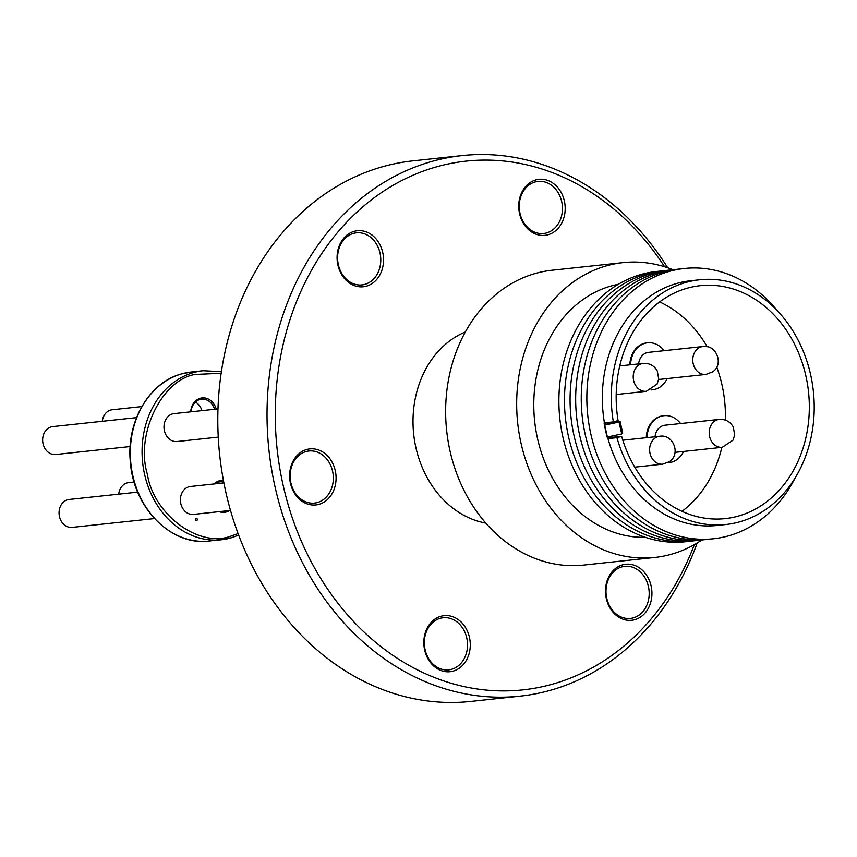 <?xml version="1.0" encoding="UTF-8"?>
<svg xmlns="http://www.w3.org/2000/svg" width="857" height="857" viewBox="0 0 857 857"><rect width="100%" height="100%" fill="white"/><g stroke="black" fill="none" stroke-linecap="round" stroke-linejoin="round"><path stroke-width="1.29" d="M221.16 373.288L194.818 374.466C161.266 380.433 135.331 434.874 147.35 474.146C153.682 515.046 199.767 548.737 231.733 535.818L238.096 533.568M217.989 408.918L174.057 413.62A14.033 11.537 83.9 0 0 164.201 424.311A14.033 11.537 83.9 0 0 169.836 439.459A14.033 11.537 83.9 0 0 177.045 441.537L218.256 437.124M223.891 482.909L190.479 486.487A14.033 11.537 83.9 0 0 180.613 497.178A14.033 11.537 83.9 0 0 186.258 512.325A14.033 11.537 83.9 0 0 193.468 514.404L230.501 510.44M195.782 520.628A1.286 1.061 -96.1 0 1 196.821 518.453A1.286 1.061 -96.1 0 1 195.782 520.628M229.397 510.558A16.015 13.166 -96.1 0 1 219.188 511.65M222.349 511.308A14.826 12.191 83.9 0 0 223.634 511.254A14.826 12.191 83.9 0 0 224.888 511.04M190.672 411.842A16.015 13.166 -96.1 0 1 192.343 405.382A16.015 13.166 -96.1 0 1 204.962 397.991A16.015 13.166 -96.1 0 1 216.253 409.1M214.593 409.282A14.826 12.191 83.9 0 0 201.577 399.18A14.826 12.191 83.9 0 0 192.525 406.079A14.826 12.191 83.9 0 0 190.993 411.81M134.142 482.03L128.689 482.62A14.033 11.537 83.9 0 0 120.119 489.154A14.033 11.537 83.9 0 0 118.716 494.168M141.812 406.582L112.267 409.753A14.033 11.537 83.9 0 0 103.697 416.288A14.033 11.537 83.9 0 0 102.294 421.301M136.531 417.638L52.716 426.604A14.033 11.537 83.9 0 0 42.85 437.306A14.033 11.537 83.9 0 0 48.495 452.453A14.033 11.537 83.9 0 0 55.705 454.521L130.178 446.551M137.72 492.132L69.138 499.47A14.033 11.537 83.9 0 0 59.272 510.172A14.033 11.537 83.9 0 0 64.918 525.32A14.033 11.537 83.9 0 0 72.127 527.387L154.485 518.571M382.704 252.408A28.174 23.16 -96.1 0 1 366.485 286.142A28.174 23.16 -96.1 0 1 337.915 265.092A28.174 23.16 -96.1 0 1 354.134 231.347A28.174 23.16 -96.1 0 1 382.704 252.408M338.365 264.759A26.192 21.543 83.9 0 0 361.975 284.91A26.192 21.543 83.9 0 0 380.005 252.976A26.192 21.543 83.9 0 0 356.405 232.825A26.192 21.543 83.9 0 0 338.365 264.759M651.106 585.931A28.174 23.16 -96.1 0 1 634.887 619.665A28.174 23.16 -96.1 0 1 606.317 598.604A28.174 23.16 -96.1 0 1 622.536 564.87A28.174 23.16 -96.1 0 1 651.106 585.931M606.767 598.282A26.192 21.543 83.9 0 0 630.377 618.433A26.192 21.543 83.9 0 0 648.417 586.488A26.192 21.543 83.9 0 0 624.807 566.338A26.192 21.543 83.9 0 0 606.767 598.282M469.454 637.351A28.174 23.16 -96.1 0 1 453.235 671.085A28.174 23.16 -96.1 0 1 424.665 650.024A28.174 23.16 -96.1 0 1 440.884 616.29A28.174 23.16 -96.1 0 1 469.454 637.351M425.115 649.702A26.192 21.543 83.9 0 0 448.725 669.853A26.192 21.543 83.9 0 0 466.754 637.919A26.192 21.543 83.9 0 0 443.155 617.758A26.192 21.543 83.9 0 0 425.115 649.702M335.248 470.589A28.174 23.16 -96.1 0 1 319.029 504.323A28.174 23.16 -96.1 0 1 290.459 483.273A28.174 23.16 -96.1 0 1 306.677 449.529A28.174 23.16 -96.1 0 1 335.248 470.589M290.909 482.941A26.192 21.543 83.9 0 0 314.519 503.091A26.192 21.543 83.9 0 0 332.559 471.157A26.192 21.543 83.9 0 0 308.948 451.007A26.192 21.543 83.9 0 0 290.909 482.941M564.356 200.988A28.174 23.16 -96.1 0 1 548.137 234.722A28.174 23.16 -96.1 0 1 519.567 213.661A28.174 23.16 -96.1 0 1 535.786 179.927A28.174 23.16 -96.1 0 1 564.356 200.988M520.017 213.339A26.192 21.543 83.9 0 0 543.627 233.49A26.192 21.543 83.9 0 0 561.667 201.556A26.192 21.543 83.9 0 0 538.057 181.395A26.192 21.543 83.9 0 0 520.017 213.339M694.352 544.645A265.906 218.653 -96.1 0 1 477.553 689.039A265.906 218.653 -96.1 0 1 283.153 485.341A265.906 218.653 -96.1 0 1 394.07 184.726A265.906 218.653 -96.1 0 1 664.604 266.773M697.18 542.984A271.83 223.527 -96.1 0 1 520.081 696.152A271.83 223.527 -96.1 0 1 275.086 487.033A271.83 223.527 -96.1 0 1 462.223 155.578A271.83 223.527 -96.1 0 1 667.721 267.791M520.081 696.152L470.868 701.422A271.83 223.527 -96.1 0 1 225.862 492.304A271.83 223.527 -96.1 0 1 412.999 160.848L462.223 155.578M623.146 262.617L552.112 270.223A148.272 121.919 83.9 0 0 461.58 339.286A148.272 121.919 83.9 0 0 466.433 495.046A148.272 121.919 83.9 0 0 583.671 565.084L654.705 557.478A148.272 121.919 -96.1 0 1 537.468 487.44A148.272 121.919 -96.1 0 1 532.604 331.68A148.272 121.919 -96.1 0 1 623.146 262.617A148.272 121.919 -96.1 0 1 672.906 269.719M645.375 537.307A127.511 104.854 -96.1 0 1 549.723 472.882A127.511 104.854 -96.1 0 1 547.494 342.65A127.511 104.854 -96.1 0 1 618.293 284.31M688.203 541.42A135.92 111.764 -96.1 0 1 578.743 479.02A135.92 111.764 -96.1 0 1 573.494 334.787A135.92 111.764 -96.1 0 1 659.279 271.219M485.79 523.081A98.844 81.286 -96.1 0 1 423.637 373.266A98.844 81.286 -96.1 0 1 465.34 331.98M693.795 540.821A135.92 111.764 -96.1 0 1 584.335 478.42A135.92 111.764 -96.1 0 1 579.086 334.187A135.92 111.764 -96.1 0 1 664.871 270.619M699.387 540.221A135.92 111.764 -96.1 0 1 589.927 477.82A135.92 111.764 -96.1 0 1 584.678 333.587A135.92 111.764 -96.1 0 1 670.463 270.019M704.979 539.631A135.92 111.764 -96.1 0 1 595.519 477.22A135.92 111.764 -96.1 0 1 590.269 332.987A135.92 111.764 -96.1 0 1 676.066 269.43M710.571 539.032A135.92 111.764 -96.1 0 1 601.111 476.621A135.92 111.764 -96.1 0 1 595.861 332.387A135.92 111.764 -96.1 0 1 681.658 268.83M795.157 477.917A135.92 111.764 -96.1 0 1 642.536 517.939A135.92 111.764 -96.1 0 1 601.453 331.788A135.92 111.764 -96.1 0 1 777.256 310.652M604.078 422.93L604.421 422.855A123.065 101.201 -96.1 0 1 615.562 338.065A123.065 101.201 -96.1 0 1 690.71 280.742L699.655 279.778A123.065 101.201 -96.1 0 1 796.956 337.915A123.065 101.201 -96.1 0 1 800.995 467.194A123.065 101.201 -96.1 0 1 725.847 524.516A123.065 101.201 -96.1 0 1 616.922 437.659L607.624 438.698A123.354 101.437 -96.1 0 1 604.078 422.93L607.624 438.698M604.421 422.855L613.366 421.89A123.065 101.201 -96.1 0 1 624.507 337.101A123.065 101.201 -96.1 0 1 699.655 279.778M725.847 524.516L716.902 525.47A123.065 101.201 -96.1 0 1 607.967 438.623M613.366 421.89L618.09 420.562A117.13 96.316 -96.1 0 1 628.759 340.24A117.13 96.316 -96.1 0 1 700.287 285.681A117.13 96.316 -96.1 0 1 792.896 341.011A117.13 96.316 -96.1 0 1 796.742 464.055A117.13 96.316 -96.1 0 1 725.215 518.614A117.13 96.316 -96.1 0 1 621.646 436.32L616.922 437.659M608.556 436.77L608.77 437.702L621.646 436.32M605.396 422.747L605.706 424.236M682.011 511.34A117.13 96.316 83.9 0 0 712.842 473.032A117.13 96.316 83.9 0 0 721.851 447.354M646.307 437.691A23.621 19.422 -96.1 0 1 648.845 426.754A23.621 19.422 -96.1 0 1 663.264 415.752A23.621 19.422 -96.1 0 1 663.629 415.72M647.035 437.616A23.621 19.422 -96.1 0 1 649.574 426.679A23.621 19.422 -96.1 0 1 663.993 415.677A23.621 19.422 -96.1 0 1 680.554 423.551M683.543 451.457A23.621 19.422 -96.1 0 1 683.447 451.65A23.621 19.422 -96.1 0 1 669.028 462.651A23.621 19.422 -96.1 0 1 667.528 462.748M615.508 435.292A23.621 19.422 -96.1 0 1 616.569 436.02A23.621 19.422 -96.1 0 1 617.522 436.759M652.241 389.828A23.621 19.422 -96.1 0 1 651.877 389.871A23.621 19.422 -96.1 0 1 650.999 389.935M630.613 364.75A23.621 19.422 -96.1 0 1 647.571 342.811A23.621 19.422 -96.1 0 1 659.708 346.292A23.621 19.422 -96.1 0 1 664.132 350.684M667.121 378.59A23.621 19.422 -96.1 0 1 652.606 389.785A23.621 19.422 -96.1 0 1 651.106 389.881M719.269 419.405C725.558 419.062 730.228 421.612 733.292 427.065L734.695 434.938L733.014 440.177L722.258 447.311A14.033 11.537 -96.1 0 1 710.935 440.262A14.033 11.537 -96.1 0 1 710.699 425.94A14.033 11.537 -96.1 0 1 719.269 419.405L665.011 425.211A14.033 11.537 83.9 0 0 656.441 431.746A14.033 11.537 83.9 0 0 655.037 436.759M702.847 346.539C716.581 344.118 724.272 364.814 712.392 371.981L705.836 374.445A14.033 11.537 -96.1 0 1 694.738 367.824A14.033 11.537 -96.1 0 1 694.277 353.073A14.033 11.537 -96.1 0 1 698.23 348.296A14.033 11.537 -96.1 0 1 702.847 346.539L648.599 352.345A14.033 11.537 83.9 0 0 640.029 358.879A14.033 11.537 83.9 0 0 638.615 363.893M701.84 540.006A148.272 121.919 -96.1 0 1 654.705 557.478M604.699 425.104L605.674 424.247L620.029 421.183L619.054 422.04L621.743 433.963L607.388 437.027L604.699 425.104L619.054 422.04M608.77 437.702L607.645 438.688M725.376 420.101A117.13 96.316 83.9 0 0 716.731 367.075M707.196 346.753A117.13 96.316 83.9 0 0 659.601 301.932M621.743 433.963L622.707 433.106L620.029 421.183M668.664 462.694A23.621 19.422 -96.1 0 1 668.299 462.737A23.621 19.422 -96.1 0 1 667.421 462.801M629.884 364.836A23.621 19.422 -96.1 0 1 646.842 342.886A23.621 19.422 -96.1 0 1 647.206 342.854M201.952 410.632A14.826 12.191 83.9 0 0 195.482 402.019M223.709 481.945A14.826 12.191 83.9 0 0 220.474 481.763A14.826 12.191 83.9 0 0 215.321 483.83M214.046 483.969A16.015 13.166 -96.1 0 1 223.441 480.531M221.395 371.659L203.109 370.738A85.014 69.899 83.9 0 0 193.254 372.666A85.014 69.899 83.9 0 0 151.196 410.332A85.014 69.899 83.9 0 0 153.992 499.631A85.014 69.899 83.9 0 0 221.202 539.792A85.014 69.899 83.9 0 0 231.058 537.853M238.664 535.111L231.165 537.832L209.451 541.046C171.775 546.252 133.842 508.512 130.446 462.919C125.883 422.64 148.711 382.554 181.405 373.952L191.357 371.992A85.014 69.899 83.9 0 0 181.513 373.931A85.014 69.899 83.9 0 0 139.455 411.585A85.014 69.899 83.9 0 0 142.241 500.895A85.014 69.899 83.9 0 0 209.462 541.046M643.286 363.4C649.574 363.057 654.255 365.607 657.308 371.049L658.712 378.933L657.04 384.172L646.274 391.306A14.033 11.537 -96.1 0 1 639.065 389.239A14.033 11.537 -96.1 0 1 634.962 384.257A14.033 11.537 -96.1 0 1 643.286 363.4L619.761 365.918M659.708 436.267C673.452 433.846 681.133 454.531 669.263 461.709L662.697 464.173A14.033 11.537 -96.1 0 1 655.487 462.105A14.033 11.537 -96.1 0 1 655.091 438.023A14.033 11.537 -96.1 0 1 659.708 436.267L622.825 440.209M203.109 370.738L191.357 371.992M663.264 415.752L663.993 415.677M651.877 389.871L652.606 389.785M646.274 391.306L616.194 394.531M662.697 464.173L634.791 467.161M668.299 462.737L669.028 462.651M646.842 342.886L647.571 342.811M722.258 447.311L675.059 452.367M705.836 374.445L658.637 379.501"/></g></svg>
